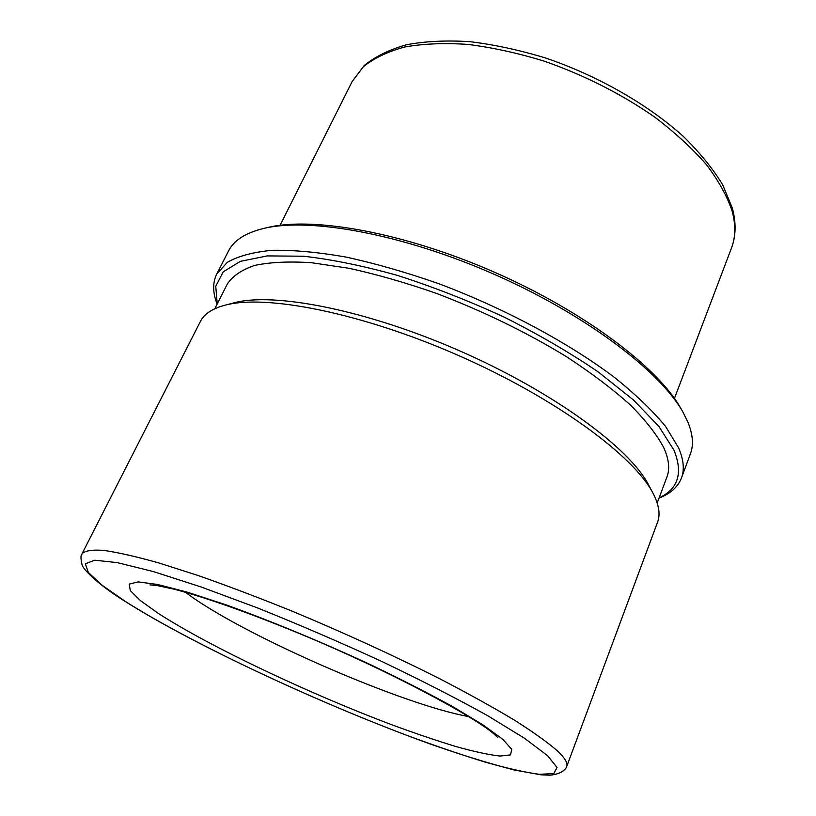 <?xml version="1.0" encoding="UTF-8"?>
<svg xmlns="http://www.w3.org/2000/svg" width="816" height="816" viewBox="0 0 816 816"><rect width="100%" height="100%" fill="white"/><g stroke="black" fill="none" stroke-linecap="round" stroke-linejoin="round"><path stroke-width="1.22" d="M653.636 494.455C659.104 505.461 660.419 514.692 657.584 522.138L566.722 766.469C568.018 763.195 564.907 757.993 557.379 750.853C547.577 742.325 533.256 732.085 514.417 720.13C493.068 707.309 468.007 693.437 439.243 678.504C392.955 655.197 343.852 632.716 291.934 611.082C258.468 597.557 227.103 585.674 197.839 575.423L158.804 562.938C136.16 556.573 117.79 552.391 103.693 550.382C92.157 549.576 84.946 550.688 82.059 553.717L200.41 321.453C204.092 314.078 212.17 308.693 224.665 305.296C264.894 293.984 360.743 312.538 458.164 355.348C555.625 398.086 634.154 456.073 653.065 493.343L653.636 494.455M214.751 308.785L227.338 283.988C232.611 276.012 241.75 269.821 254.765 265.394C270.025 262.171 288.874 261.273 311.324 262.691L349.044 268.291C376.727 274.349 405.858 282.713 436.417 293.383C483.439 311.284 526.942 332.479 566.926 356.98C591.62 373.177 612.775 389.191 630.391 405.001C645.68 420.383 656.809 434.602 663.775 447.688C668.936 459.194 669.997 468.945 666.937 476.952L657.206 503.003M217.24 303.889L215.75 286.263L223.288 271.759L240.424 261.334L267.311 255.908L303.44 256.224C331.735 259.406 363.12 265.812 397.596 275.451C433.082 286.855 468.578 300.727 504.074 317.067C538.56 334.417 569.854 352.645 597.934 371.729L633.359 399.881L658.9 426.442L673.975 450.187C683.206 473.015 678.259 488.917 659.124 497.862M217.117 304.123C212.65 292.699 212.527 282.652 216.76 273.972L227.399 262.273C238.282 256.071 253.235 252.083 272.279 250.298C293.556 249.931 318.169 252.195 346.096 257.081C375.544 263.507 406.511 272.411 439.008 283.784C504.39 308.336 568.538 342.781 614.377 377.339C635.705 394.495 652.769 410.856 665.581 426.431L678.586 447.831C683.645 459.643 684.604 469.679 681.472 477.962C677.943 486.948 670.466 493.66 659.032 498.107M216.76 273.972L228.541 250.94C233.825 240.363 245.626 232.846 263.966 228.378C309.764 217.301 402.308 233.927 493.823 274.125C585.347 314.282 660.236 371.137 683.074 412.355L688.051 422.484C692.917 434.632 693.722 445.046 690.448 453.706L681.472 477.962M263.966 228.378L268.26 227.389C313.589 216.434 404.675 232.764 494.629 272.279C584.603 311.743 658.277 367.741 680.891 408.52L683.074 412.355M224.665 305.296L233.702 302.92C273.207 291.853 366.027 309.703 460.061 351.023C554.135 392.272 630.095 448.514 648.689 485.092L653.065 493.343M732.197 211.252C735.828 225.063 735.593 237.313 731.483 248.023C735.961 236.13 736.267 222.89 732.38 208.274L722.762 184.936C713.011 168.81 699.883 152.653 683.38 136.456C647.833 104.407 597.751 75.715 545.547 57.977C519.476 50.072 494.292 44.635 469.996 41.687C446.689 40.208 425.646 41.198 406.878 44.666C389.671 49.45 375.472 56.386 364.283 65.464L352.165 81.508L363.395 66.718C373.952 58.211 387.692 51.643 404.614 47.022C423.239 43.697 444.271 42.82 467.731 44.401C492.232 47.471 517.67 53.03 544.058 61.098C584.389 75.225 621.18 93.82 654.432 116.892C674.893 132.447 692.233 148.379 706.462 164.689C718.651 180.866 727.229 196.391 732.197 211.252M468.547 716.55C403.685 704.942 250.512 638.489 191.148 596.455L185.263 592.192M502.758 739.286L511.775 749.343L510.51 754.892L499.963 756.055C488.825 754.8 474.28 751.669 456.328 746.66C436.907 740.755 415.568 733.523 392.312 724.955C309.611 693.865 209.834 646.731 158.406 613.459L140.434 600.627L130.295 590.59L129.214 584.113L138.128 581.89L157.478 584.45L186.966 592.069L225.389 604.625C268.933 620.231 319.699 641.172 368.485 663.734C400.115 678.82 428.298 693.182 453.043 706.819L483.052 724.924L502.758 739.286M547.587 755.667L557.053 767.468L553.789 773.588L539.325 774.313C524.861 772.344 506.512 768.193 484.296 761.848C460.469 754.474 434.561 745.61 406.582 735.247C307.418 697.741 189.771 642.355 125.103 601.29L102.163 585.296L88.332 572.465L85.343 563.774L94.676 560.215L117.229 562.612L153 571.475L200.685 586.816L257.55 607.94C298.829 624.505 340.252 642.345 381.796 661.46C421.831 680.615 457.205 698.741 487.897 715.836L524.484 738.256L547.587 755.667M674.444 398.422L731.483 248.023M497.791 737.531L494.618 734.543C475.381 717.08 387.274 669.742 299.278 633.502C249.594 613.01 205.438 597.383 174.247 589.223L157.233 585.592L150.022 584.868M82.059 553.717C82.1 555.135 79.693 553.819 81.977 564.356C82.202 568.456 96.727 583.624 124.277 600.882C194.912 645.68 326.267 706.513 429.981 743.906C457.97 753.831 485.857 762.491 513.641 769.876L540.916 774.812L549.862 775.2C557.654 774.435 563.009 772.099 565.916 768.182L566.722 766.469M280.072 225.298L352.165 81.508"/></g></svg>
